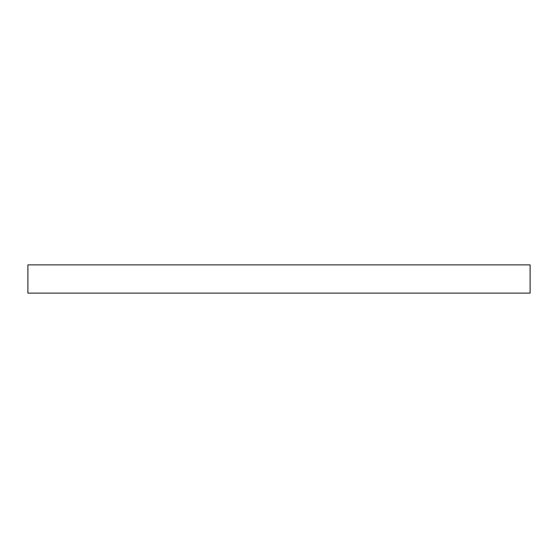 <?xml version="1.0" encoding="UTF-8"?>
<svg xmlns="http://www.w3.org/2000/svg" width="558" height="558" viewBox="0 0 558 558"><rect width="100%" height="100%" fill="white"/><g stroke="black" fill="none" stroke-linecap="round" stroke-linejoin="round"><path stroke-width="0.84" d="M530.1 264.883L27.9 264.883L27.9 293.117L530.1 293.117L530.1 264.883"/></g></svg>
